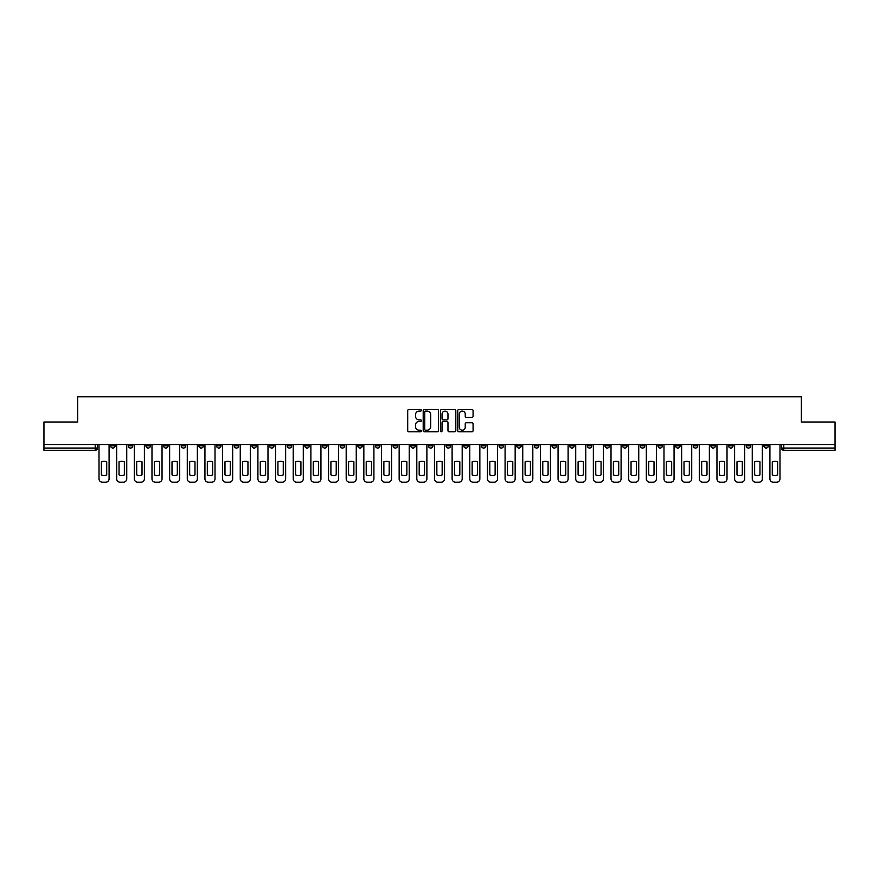 <?xml version="1.0" encoding="UTF-8"?>
<svg xmlns="http://www.w3.org/2000/svg" width="879" height="879" viewBox="0 0 879 879"><rect width="100%" height="100%" fill="white"/><g stroke="black" fill="none" stroke-linecap="round" stroke-linejoin="round"><path stroke-width="1.32" d="M421.393 410.328A0.78 0.78 0 0 0 420.612 409.548L408.812 409.548A1.11 1.11 0 0 0 407.702 410.658L407.702 430.655A1.11 1.11 0 0 0 408.812 431.765L420.612 431.765A0.78 0.78 0 0 0 421.393 430.985A0.78 0.78 0 0 0 420.612 430.205L419.085 430.205A3.56 3.56 0 0 1 415.536 426.656L415.536 424.986A3.56 3.56 0 0 1 419.085 421.437L420.612 421.437A0.78 0.78 0 0 0 421.393 420.656A0.78 0.78 0 0 0 420.612 419.876L419.085 419.876A3.56 3.56 0 0 1 415.536 416.327L415.536 414.657A3.56 3.56 0 0 1 419.085 411.097L420.612 411.097A0.78 0.78 0 0 0 421.393 410.328M693.245 444.532L693.245 445.785L697.772 445.785A2.263 2.263 0 0 1 695.509 448.048A2.263 2.263 0 0 1 693.245 445.785L693.245 444.532M587.304 444.532L587.304 445.785L591.831 445.785A2.263 2.263 0 0 1 589.567 448.048A2.263 2.263 0 0 1 587.304 445.785L587.304 444.532M569.647 444.532L569.647 445.785L574.185 445.785A2.263 2.263 0 0 1 571.921 448.048A2.263 2.263 0 0 1 569.647 445.785L569.647 444.532M463.716 444.532L463.716 445.785L468.243 445.785A2.263 2.263 0 0 1 465.98 448.048A2.263 2.263 0 0 1 463.716 445.785L463.716 444.532M446.06 444.532L446.06 445.785L450.586 445.785A2.263 2.263 0 0 1 448.323 448.048A2.263 2.263 0 0 1 446.06 445.785L446.06 444.532M428.414 444.532L428.414 445.785L432.94 445.785A2.263 2.263 0 0 1 430.677 448.048A2.263 2.263 0 0 1 428.414 445.785L428.414 444.532M393.1 444.532L393.1 445.785L397.627 445.785A2.263 2.263 0 0 1 395.363 448.048A2.263 2.263 0 0 1 393.1 445.785L393.1 444.532M357.786 445.785L357.786 444.532L357.786 445.785A2.263 2.263 0 0 0 360.049 448.048A2.263 2.263 0 0 1 357.786 445.785L362.313 445.785A2.263 2.263 0 0 1 360.049 448.048A2.263 2.263 0 0 0 362.313 445.785L362.313 444.532L362.313 445.785M340.129 445.785L340.129 444.532L340.129 445.785A2.263 2.263 0 0 0 342.392 448.048A2.263 2.263 0 0 1 340.129 445.785L344.656 445.785A2.263 2.263 0 0 1 342.392 448.048M322.472 445.785L322.472 444.532L322.472 445.785A2.263 2.263 0 0 0 324.736 448.048A2.263 2.263 0 0 1 322.472 445.785L326.999 445.785A2.263 2.263 0 0 1 324.736 448.048A2.263 2.263 0 0 0 326.999 445.785L326.999 444.532L326.999 445.785M304.815 444.532L304.815 445.785L309.353 445.785A2.263 2.263 0 0 1 307.079 448.048A2.263 2.263 0 0 1 304.815 445.785L304.815 444.532M287.169 444.532L287.169 445.785L291.696 445.785A2.263 2.263 0 0 1 289.433 448.048A2.263 2.263 0 0 1 287.169 445.785L287.169 444.532M269.512 444.532L269.512 445.785L274.039 445.785A2.263 2.263 0 0 1 271.776 448.048A2.263 2.263 0 0 1 269.512 445.785L269.512 444.532M251.855 445.785L251.855 444.532L251.855 445.785A2.263 2.263 0 0 0 254.119 448.048A2.263 2.263 0 0 1 251.855 445.785L256.382 445.785A2.263 2.263 0 0 1 254.119 448.048M216.542 445.785L216.542 444.532L216.542 445.785A2.263 2.263 0 0 0 218.805 448.048A2.263 2.263 0 0 1 216.542 445.785L221.068 445.785A2.263 2.263 0 0 1 218.805 448.048A2.263 2.263 0 0 0 221.068 445.785L221.068 444.532L221.068 445.785M198.885 445.785L198.885 444.532L198.885 445.785A2.263 2.263 0 0 0 201.148 448.048A2.263 2.263 0 0 1 198.885 445.785L203.412 445.785A2.263 2.263 0 0 1 201.148 448.048A2.263 2.263 0 0 0 203.412 445.785L203.412 444.532L203.412 445.785M181.228 445.785L181.228 444.532L181.228 445.785A2.263 2.263 0 0 0 183.491 448.048A2.263 2.263 0 0 1 181.228 445.785L185.755 445.785A2.263 2.263 0 0 1 183.491 448.048A2.263 2.263 0 0 0 185.755 445.785L185.755 444.532L185.755 445.785M163.582 445.785L163.582 444.532L163.582 445.785A2.263 2.263 0 0 0 165.845 448.048A2.263 2.263 0 0 1 163.582 445.785L168.109 445.785A2.263 2.263 0 0 1 165.845 448.048M145.925 445.785L145.925 444.532L145.925 445.785A2.263 2.263 0 0 0 148.188 448.048A2.263 2.263 0 0 1 145.925 445.785L150.452 445.785A2.263 2.263 0 0 1 148.188 448.048A2.263 2.263 0 0 0 150.452 445.785L150.452 444.532L150.452 445.785M128.268 445.785L128.268 444.532L128.268 445.785A2.263 2.263 0 0 0 130.531 448.048A2.263 2.263 0 0 1 128.268 445.785L132.795 445.785A2.263 2.263 0 0 1 130.531 448.048A2.263 2.263 0 0 0 132.795 445.785L132.795 444.532L132.795 445.785M471.968 417.382A1.11 1.11 0 0 0 473.078 416.272L473.078 410.658A1.11 1.11 0 0 0 471.968 409.548L458.86 409.548A1.11 1.11 0 0 0 457.75 410.658L457.75 430.655A1.11 1.11 0 0 0 458.86 431.765L471.968 431.765A1.11 1.11 0 0 0 473.078 430.655L473.078 423.876A1.11 1.11 0 0 0 471.968 422.766L466.353 422.766A1.11 1.11 0 0 0 465.244 423.876L465.244 427.238A2.967 2.967 0 0 1 462.277 430.205A2.967 2.967 0 0 1 459.299 427.238L459.299 414.075A2.967 2.967 0 0 1 462.277 411.097A2.967 2.967 0 0 1 465.244 414.075L465.244 416.272A1.11 1.11 0 0 0 466.353 417.382L471.968 417.382M43.95 444.532L43.95 422.019L77.682 422.019L77.682 396.781L801.318 396.781L801.318 422.019L835.05 422.019L835.05 444.532L43.95 444.532L43.95 448.048L97.481 448.048L97.481 444.532M438.533 410.658A1.11 1.11 0 0 0 437.412 409.548L424.304 409.548A1.11 1.11 0 0 0 423.195 410.658L423.195 430.655A1.11 1.11 0 0 0 424.304 431.765L437.412 431.765A1.11 1.11 0 0 0 438.533 430.655L438.533 410.658M441.588 409.548L454.696 409.548A1.11 1.11 0 0 1 455.805 410.658L455.805 430.655A1.11 1.11 0 0 1 454.696 431.765L449.081 431.765A1.11 1.11 0 0 1 447.971 430.655L447.971 422.546A1.11 1.11 0 0 0 446.862 421.437L443.137 421.437A1.11 1.11 0 0 0 442.027 422.546L442.027 430.985A0.78 0.78 0 0 1 441.247 431.765A0.78 0.78 0 0 1 440.467 430.985L440.467 410.658A1.11 1.11 0 0 1 441.588 409.548M781.519 444.532L781.519 448.048L835.05 448.048L835.05 450.312L783.782 450.312A2.263 2.263 0 0 1 781.519 448.048M835.05 444.532L835.05 448.048M97.481 448.048A2.263 2.263 0 0 1 95.218 450.312L43.95 450.312L43.95 448.048M768.389 444.532L768.389 445.785A2.263 2.263 0 0 1 766.125 448.048A2.263 2.263 0 0 1 763.862 445.785A2.263 2.263 0 0 0 766.125 448.048M763.862 444.532L763.862 445.785L768.389 445.785M750.732 444.532L750.732 445.785A2.263 2.263 0 0 1 748.468 448.048A2.263 2.263 0 0 1 746.205 445.785L750.732 445.785A2.263 2.263 0 0 1 748.468 448.048M746.205 444.532L746.205 445.785M733.075 444.532L733.075 445.785A2.263 2.263 0 0 1 730.812 448.048A2.263 2.263 0 0 1 728.548 445.785A2.263 2.263 0 0 0 730.812 448.048M728.548 444.532L728.548 445.785L733.075 445.785M715.418 444.532L715.418 445.785A2.263 2.263 0 0 1 713.155 448.048A2.263 2.263 0 0 1 710.891 445.785L715.418 445.785M710.891 444.532L710.891 445.785M697.772 444.532L697.772 445.785A2.263 2.263 0 0 1 695.509 448.048M680.115 444.532L680.115 445.785A2.263 2.263 0 0 1 677.852 448.048A2.263 2.263 0 0 1 675.588 445.785L680.115 445.785M675.588 444.532L675.588 445.785M662.458 444.532L662.458 445.785A2.263 2.263 0 0 1 660.195 448.048A2.263 2.263 0 0 1 657.931 445.785L662.458 445.785M657.931 444.532L657.931 445.785M644.801 444.532L644.801 445.785A2.263 2.263 0 0 1 642.538 448.048A2.263 2.263 0 0 1 640.275 445.785A2.263 2.263 0 0 0 642.538 448.048M640.275 444.532L640.275 445.785L644.801 445.785M627.145 444.532L627.145 445.785A2.263 2.263 0 0 1 624.881 448.048A2.263 2.263 0 0 1 622.618 445.785L627.145 445.785M622.618 444.532L622.618 445.785M609.488 444.532L609.488 445.785A2.263 2.263 0 0 1 607.224 448.048A2.263 2.263 0 0 1 604.961 445.785L609.488 445.785M604.961 444.532L604.961 445.785M591.831 444.532L591.831 445.785M574.185 444.532L574.185 445.785L574.185 444.532M556.528 444.532L556.528 445.785A2.263 2.263 0 0 1 554.264 448.048A2.263 2.263 0 0 1 552.001 445.785L556.528 445.785M552.001 444.532L552.001 445.785M538.871 444.532L538.871 445.785A2.263 2.263 0 0 1 536.608 448.048A2.263 2.263 0 0 1 534.344 445.785L538.871 445.785M534.344 444.532L534.344 445.785M521.214 444.532L521.214 445.785A2.263 2.263 0 0 1 518.951 448.048A2.263 2.263 0 0 1 516.687 445.785L521.214 445.785M516.687 444.532L516.687 445.785M503.557 444.532L503.557 445.785A2.263 2.263 0 0 1 501.294 448.048A2.263 2.263 0 0 1 499.03 445.785L503.557 445.785M499.03 444.532L499.03 445.785M485.9 444.532L485.9 445.785A2.263 2.263 0 0 1 483.637 448.048A2.263 2.263 0 0 1 481.373 445.785L485.9 445.785M481.373 444.532L481.373 445.785M468.243 444.532L468.243 445.785A2.263 2.263 0 0 1 465.98 448.048M450.586 444.532L450.586 445.785M432.94 445.785L432.94 444.532L432.94 445.785A2.263 2.263 0 0 1 430.677 448.048M415.284 444.532L415.284 445.785A2.263 2.263 0 0 1 413.02 448.048A2.263 2.263 0 0 1 410.757 445.785A2.263 2.263 0 0 0 413.02 448.048A2.263 2.263 0 0 0 415.284 445.785L410.757 445.785L410.757 444.532M397.627 445.785L397.627 444.532L397.627 445.785A2.263 2.263 0 0 1 395.363 448.048M379.97 444.532L379.97 445.785A2.263 2.263 0 0 1 377.706 448.048A2.263 2.263 0 0 1 375.443 445.785A2.263 2.263 0 0 0 377.706 448.048M375.443 444.532L375.443 445.785L379.97 445.785M344.656 444.532L344.656 445.785L344.656 444.532M309.353 445.785L309.353 444.532L309.353 445.785A2.263 2.263 0 0 1 307.079 448.048M291.696 445.785L291.696 444.532L291.696 445.785A2.263 2.263 0 0 1 289.433 448.048M274.039 445.785L274.039 444.532L274.039 445.785A2.263 2.263 0 0 1 271.776 448.048M256.382 444.532L256.382 445.785L256.382 444.532M238.725 445.785L238.725 444.532L238.725 445.785A2.263 2.263 0 0 1 236.462 448.048A2.263 2.263 0 0 1 234.199 445.785L238.725 445.785A2.263 2.263 0 0 1 236.462 448.048M234.199 444.532L234.199 445.785M168.109 444.532L168.109 445.785L168.109 444.532M115.138 444.532L115.138 445.785A2.263 2.263 0 0 1 112.875 448.048A2.263 2.263 0 0 1 110.611 445.785A2.263 2.263 0 0 0 112.875 448.048A2.263 2.263 0 0 0 115.138 445.785L115.138 444.532M110.611 444.532L110.611 445.785L115.138 445.785M425.535 411.097A0.78 0.78 0 0 0 424.755 411.877L424.755 429.435A0.78 0.78 0 0 0 425.535 430.205L427.139 430.205A3.56 3.56 0 0 0 430.699 426.656L430.699 414.657A3.56 3.56 0 0 0 427.139 411.097L425.535 411.097M447.971 414.13A2.967 2.967 0 0 0 444.994 411.163A2.967 2.967 0 0 0 442.027 414.13L442.027 418.767A1.11 1.11 0 0 0 443.137 419.876L446.862 419.876A1.11 1.11 0 0 0 447.971 418.767L447.971 414.13M101.382 461.805L101.382 474.913A7.076 7.076 131.6 0 0 106.711 474.913A7.076 7.076 -131.6 0 1 101.382 474.913L101.382 461.805A7.076 7.076 -131.6 0 1 106.711 461.805A7.076 7.076 131.6 0 0 101.382 461.805M106.711 461.805L106.711 474.913L106.711 461.805M99.008 478.824L99.008 444.532L99.008 478.824A3.395 3.395 48.4 0 0 102.403 482.219L105.689 482.219A3.395 3.395 48.4 0 0 109.084 478.824L109.084 444.532M102.403 482.219L105.689 482.219M119.039 461.805L119.039 474.913A7.076 7.076 131.6 0 0 124.357 474.913A7.076 7.076 -131.6 0 1 119.039 474.913L119.039 461.805A7.076 7.076 -131.6 0 1 124.357 461.805A7.076 7.076 131.6 0 0 119.039 461.805M124.357 461.805L124.357 474.913L124.357 461.805M116.665 478.824L116.665 444.532L116.665 478.824A3.395 3.395 48.4 0 0 120.06 482.219L123.346 482.219A3.395 3.395 48.4 0 0 126.741 478.824L126.741 444.532M136.695 461.805L136.695 474.913A7.076 7.076 131.6 0 0 142.013 474.913A7.076 7.076 -131.6 0 1 136.695 474.913L136.695 461.805A7.076 7.076 -131.6 0 1 142.013 461.805A7.076 7.076 131.6 0 0 136.695 461.805M142.013 461.805L142.013 474.913L142.013 461.805M134.322 478.824L134.322 444.532L134.322 478.824A3.395 3.395 48.4 0 0 137.717 482.219L141.003 482.219A3.395 3.395 48.4 0 0 144.398 478.824L144.398 444.532M120.06 482.219L123.346 482.219M137.717 482.219L141.003 482.219M154.352 461.805L154.352 474.913A7.076 7.076 131.6 0 0 159.67 474.913A7.076 7.076 -131.6 0 1 154.352 474.913L154.352 461.805A7.076 7.076 -131.6 0 1 159.67 461.805A7.076 7.076 131.6 0 0 154.352 461.805M159.67 461.805L159.67 474.913L159.67 461.805M151.979 478.824L151.979 444.532L151.979 478.824A3.395 3.395 48.4 0 0 155.374 482.219L158.649 482.219A3.395 3.395 48.4 0 0 162.044 478.824L162.044 444.532M172.009 461.805L172.009 474.913A7.076 7.076 131.6 0 0 177.327 474.913A7.076 7.076 -131.6 0 1 172.009 474.913L172.009 461.805A7.076 7.076 -131.6 0 1 177.327 461.805A7.076 7.076 131.6 0 0 172.009 461.805M177.327 461.805L177.327 474.913L177.327 461.805M169.636 478.824L169.636 444.532L169.636 478.824A3.395 3.395 48.4 0 0 173.031 482.219L176.305 482.219A3.395 3.395 48.4 0 0 179.701 478.824L179.701 444.532M189.666 461.805L189.666 474.913A7.076 7.076 131.6 0 0 194.984 474.913A7.076 7.076 -131.6 0 1 189.666 474.913L189.666 461.805A7.076 7.076 -131.6 0 1 194.984 461.805A7.076 7.076 131.6 0 0 189.666 461.805M194.984 461.805L194.984 474.913L194.984 461.805M187.282 478.824L187.282 444.532L187.282 478.824A3.395 3.395 48.4 0 0 190.688 482.219L193.962 482.219A3.395 3.395 48.4 0 0 197.357 478.824L197.357 444.532M155.374 482.219L158.649 482.219M173.031 482.219L176.305 482.219M190.688 482.219L193.962 482.219M207.323 461.805L207.323 474.913A7.076 7.076 131.6 0 0 212.641 474.913A7.076 7.076 -131.6 0 1 207.323 474.913L207.323 461.805A7.076 7.076 -131.6 0 1 212.641 461.805A7.076 7.076 131.6 0 0 207.323 461.805M212.641 461.805L212.641 474.913L212.641 461.805M204.939 478.824L204.939 444.532L204.939 478.824A3.395 3.395 48.4 0 0 208.334 482.219L211.619 482.219A3.395 3.395 48.4 0 0 215.014 478.824L215.014 444.532M208.334 482.219L211.619 482.219M224.98 461.805L224.98 474.913A7.076 7.076 131.6 0 0 230.298 474.913A7.076 7.076 -131.6 0 1 224.98 474.913L224.98 461.805A7.076 7.076 -131.6 0 1 230.298 461.805A7.076 7.076 131.6 0 0 224.98 461.805M230.298 461.805L230.298 474.913L230.298 461.805M222.596 478.824L222.596 444.532L222.596 478.824A3.395 3.395 48.4 0 0 225.991 482.219L229.276 482.219A3.395 3.395 48.4 0 0 232.671 478.824L232.671 444.532M225.991 482.219L229.276 482.219M242.626 461.805L242.626 474.913A7.076 7.076 131.6 0 0 247.955 474.913A7.076 7.076 -131.6 0 1 242.626 474.913L242.626 461.805A7.076 7.076 -131.6 0 1 247.955 461.805A7.076 7.076 131.6 0 0 242.626 461.805M247.955 461.805L247.955 474.913L247.955 461.805M240.253 478.824L240.253 444.532L240.253 478.824A3.395 3.395 48.4 0 0 243.648 482.219L246.933 482.219A3.395 3.395 48.4 0 0 250.328 478.824L250.328 444.532M243.648 482.219L246.933 482.219M260.283 461.805L260.283 474.913A7.076 7.076 131.6 0 0 265.601 474.913A7.076 7.076 -131.6 0 1 260.283 474.913L260.283 461.805A7.076 7.076 -131.6 0 1 265.601 461.805A7.076 7.076 131.6 0 0 260.283 461.805M265.601 461.805L265.601 474.913L265.601 461.805M257.91 478.824L257.91 444.532L257.91 478.824A3.395 3.395 48.4 0 0 261.305 482.219L264.59 482.219A3.395 3.395 48.4 0 0 267.985 478.824L267.985 444.532M261.305 482.219L264.59 482.219M277.94 461.805L277.94 474.913A7.076 7.076 131.6 0 0 283.258 474.913A7.076 7.076 -131.6 0 1 277.94 474.913L277.94 461.805A7.076 7.076 -131.6 0 1 283.258 461.805A7.076 7.076 131.6 0 0 277.94 461.805M283.258 461.805L283.258 474.913L283.258 461.805M275.566 478.824L275.566 444.532L275.566 478.824A3.395 3.395 48.4 0 0 278.962 482.219L282.247 482.219A3.395 3.395 48.4 0 0 285.642 478.824L285.642 444.532M278.962 482.219L282.247 482.219M295.597 461.805L295.597 474.913A7.076 7.076 131.6 0 0 300.915 474.913A7.076 7.076 -131.6 0 1 295.597 474.913L295.597 461.805A7.076 7.076 -131.6 0 1 300.915 461.805A7.076 7.076 131.6 0 0 295.597 461.805M300.915 461.805L300.915 474.913L300.915 461.805M293.223 478.824L293.223 444.532L293.223 478.824A3.395 3.395 48.4 0 0 296.619 482.219L299.893 482.219A3.395 3.395 48.4 0 0 303.288 478.824L303.288 444.532M296.619 482.219L299.893 482.219M313.254 461.805L313.254 474.913A7.076 7.076 131.6 0 0 318.572 474.913A7.076 7.076 -131.6 0 1 313.254 474.913L313.254 461.805A7.076 7.076 -131.6 0 1 318.572 461.805A7.076 7.076 131.6 0 0 313.254 461.805M318.572 461.805L318.572 474.913L318.572 461.805M310.88 478.824L310.88 444.532L310.88 478.824A3.395 3.395 48.4 0 0 314.275 482.219L317.55 482.219A3.395 3.395 48.4 0 0 320.945 478.824L320.945 444.532M314.275 482.219L317.55 482.219M330.911 461.805L330.911 474.913A7.076 7.076 131.6 0 0 336.228 474.913A7.076 7.076 -131.6 0 1 330.911 474.913L330.911 461.805A7.076 7.076 -131.6 0 1 336.228 461.805A7.076 7.076 131.6 0 0 330.911 461.805M336.228 461.805L336.228 474.913L336.228 461.805M328.526 478.824L328.526 444.532L328.526 478.824A3.395 3.395 48.4 0 0 331.921 482.219L335.207 482.219A3.395 3.395 48.4 0 0 338.602 478.824L338.602 444.532M331.921 482.219L335.207 482.219M348.567 461.805L348.567 474.913A7.076 7.076 131.6 0 0 353.885 474.913A7.076 7.076 -131.6 0 1 348.567 474.913L348.567 461.805A7.076 7.076 -131.6 0 1 353.885 461.805A7.076 7.076 131.6 0 0 348.567 461.805M353.885 461.805L353.885 474.913L353.885 461.805M346.183 478.824L346.183 444.532L346.183 478.824A3.395 3.395 48.4 0 0 349.578 482.219L352.864 482.219A3.395 3.395 48.4 0 0 356.259 478.824L356.259 444.532M349.578 482.219L352.864 482.219M366.213 461.805L366.213 474.913A7.076 7.076 131.6 0 0 371.542 474.913A7.076 7.076 -131.6 0 1 366.213 474.913L366.213 461.805A7.076 7.076 -131.6 0 1 371.542 461.805A7.076 7.076 131.6 0 0 366.213 461.805M371.542 461.805L371.542 474.913L371.542 461.805M363.84 478.824L363.84 444.532L363.84 478.824A3.395 3.395 48.4 0 0 367.235 482.219L370.52 482.219A3.395 3.395 48.4 0 0 373.916 478.824L373.916 444.532M367.235 482.219L370.52 482.219M383.87 461.805L383.87 474.913A7.076 7.076 131.6 0 0 389.188 474.913A7.076 7.076 -131.6 0 1 383.87 474.913L383.87 461.805A7.076 7.076 -131.6 0 1 389.188 461.805A7.076 7.076 131.6 0 0 383.87 461.805M389.188 461.805L389.188 474.913L389.188 461.805M381.497 478.824L381.497 444.532L381.497 478.824A3.395 3.395 48.4 0 0 384.892 482.219L388.177 482.219A3.395 3.395 48.4 0 0 391.573 478.824L391.573 444.532M384.892 482.219L388.177 482.219M401.527 461.805L401.527 474.913A7.076 7.076 131.6 0 0 406.845 474.913A7.076 7.076 -131.6 0 1 401.527 474.913L401.527 461.805A7.076 7.076 -131.6 0 1 406.845 461.805A7.076 7.076 131.6 0 0 401.527 461.805M406.845 461.805L406.845 474.913L406.845 461.805M399.154 478.824L399.154 444.532L399.154 478.824A3.395 3.395 48.4 0 0 402.549 482.219L405.834 482.219A3.395 3.395 48.4 0 0 409.229 478.824L409.229 444.532M402.549 482.219L405.834 482.219M419.184 461.805L419.184 474.913A7.076 7.076 131.6 0 0 424.502 474.913A7.076 7.076 -131.6 0 1 419.184 474.913L419.184 461.805A7.076 7.076 -131.6 0 1 424.502 461.805A7.076 7.076 131.6 0 0 419.184 461.805M424.502 461.805L424.502 474.913L424.502 461.805M416.811 478.824L416.811 444.532L416.811 478.824A3.395 3.395 48.4 0 0 420.206 482.219L423.48 482.219A3.395 3.395 48.4 0 0 426.886 478.824L426.886 444.532M420.206 482.219L423.48 482.219M436.841 461.805L436.841 474.913A7.076 7.076 131.6 0 0 442.159 474.913A7.076 7.076 -131.6 0 1 436.841 474.913L436.841 461.805A7.076 7.076 -131.6 0 1 442.159 461.805A7.076 7.076 131.6 0 0 436.841 461.805M442.159 461.805L442.159 474.913L442.159 461.805M434.468 478.824L434.468 444.532L434.468 478.824A3.395 3.395 48.4 0 0 437.863 482.219L441.137 482.219A3.395 3.395 48.4 0 0 444.532 478.824L444.532 444.532M437.863 482.219L441.137 482.219M454.498 461.805L454.498 474.913A7.076 7.076 131.6 0 0 459.816 474.913A7.076 7.076 -131.6 0 1 454.498 474.913L454.498 461.805A7.076 7.076 -131.6 0 1 459.816 461.805A7.076 7.076 131.6 0 0 454.498 461.805M459.816 461.805L459.816 474.913L459.816 461.805M452.114 478.824L452.114 444.532L452.114 478.824A3.395 3.395 48.4 0 0 455.52 482.219L458.794 482.219A3.395 3.395 48.4 0 0 462.189 478.824L462.189 444.532M455.52 482.219L458.794 482.219M472.155 461.805L472.155 474.913A7.076 7.076 131.6 0 0 477.473 474.913A7.076 7.076 -131.6 0 1 472.155 474.913L472.155 461.805A7.076 7.076 -131.6 0 1 477.473 461.805A7.076 7.076 131.6 0 0 472.155 461.805M477.473 461.805L477.473 474.913L477.473 461.805M469.771 478.824L469.771 444.532L469.771 478.824A3.395 3.395 48.4 0 0 473.166 482.219L476.451 482.219A3.395 3.395 48.4 0 0 479.846 478.824L479.846 444.532M473.166 482.219L476.451 482.219M489.812 461.805L489.812 474.913A7.076 7.076 131.6 0 0 495.13 474.913A7.076 7.076 -131.6 0 1 489.812 474.913L489.812 461.805A7.076 7.076 -131.6 0 1 495.13 461.805A7.076 7.076 131.6 0 0 489.812 461.805M495.13 461.805L495.13 474.913L495.13 461.805M487.427 478.824L487.427 444.532L487.427 478.824A3.395 3.395 48.4 0 0 490.823 482.219L494.108 482.219A3.395 3.395 48.4 0 0 497.503 478.824L497.503 444.532M490.823 482.219L494.108 482.219M507.458 461.805L507.458 474.913A7.076 7.076 131.6 0 0 512.787 474.913A7.076 7.076 -131.6 0 1 507.458 474.913L507.458 461.805A7.076 7.076 -131.6 0 1 512.787 461.805A7.076 7.076 131.6 0 0 507.458 461.805M512.787 461.805L512.787 474.913L512.787 461.805M505.084 478.824L505.084 444.532L505.084 478.824A3.395 3.395 48.4 0 0 508.48 482.219L511.765 482.219A3.395 3.395 48.4 0 0 515.16 478.824L515.16 444.532M508.48 482.219L511.765 482.219M525.115 461.805L525.115 474.913A7.076 7.076 131.6 0 0 530.433 474.913A7.076 7.076 -131.6 0 1 525.115 474.913L525.115 461.805A7.076 7.076 -131.6 0 1 530.433 461.805A7.076 7.076 131.6 0 0 525.115 461.805M530.433 461.805L530.433 474.913L530.433 461.805M522.741 478.824L522.741 444.532L522.741 478.824A3.395 3.395 48.4 0 0 526.136 482.219L529.422 482.219A3.395 3.395 48.4 0 0 532.817 478.824L532.817 444.532M526.136 482.219L529.422 482.219M542.772 461.805L542.772 474.913A7.076 7.076 131.6 0 0 548.089 474.913A7.076 7.076 -131.6 0 1 542.772 474.913L542.772 461.805A7.076 7.076 -131.6 0 1 548.089 461.805A7.076 7.076 131.6 0 0 542.772 461.805M548.089 461.805L548.089 474.913L548.089 461.805M540.398 478.824L540.398 444.532L540.398 478.824A3.395 3.395 48.4 0 0 543.793 482.219L547.079 482.219A3.395 3.395 48.4 0 0 550.474 478.824L550.474 444.532M543.793 482.219L547.079 482.219M560.428 461.805L560.428 474.913A7.076 7.076 131.6 0 0 565.746 474.913A7.076 7.076 -131.6 0 1 560.428 474.913L560.428 461.805A7.076 7.076 -131.6 0 1 565.746 461.805A7.076 7.076 131.6 0 0 560.428 461.805M565.746 461.805L565.746 474.913L565.746 461.805M558.055 478.824L558.055 444.532L558.055 478.824A3.395 3.395 48.4 0 0 561.45 482.219L564.725 482.219A3.395 3.395 48.4 0 0 568.12 478.824L568.12 444.532M561.45 482.219L564.725 482.219M578.085 461.805L578.085 474.913A7.076 7.076 131.6 0 0 583.403 474.913A7.076 7.076 -131.6 0 1 578.085 474.913L578.085 461.805A7.076 7.076 -131.6 0 1 583.403 461.805A7.076 7.076 131.6 0 0 578.085 461.805M583.403 461.805L583.403 474.913L583.403 461.805M575.712 478.824L575.712 444.532L575.712 478.824A3.395 3.395 48.4 0 0 579.107 482.219L582.381 482.219A3.395 3.395 48.4 0 0 585.777 478.824L585.777 444.532M579.107 482.219L582.381 482.219M595.742 461.805L595.742 474.913A7.076 7.076 131.6 0 0 601.06 474.913A7.076 7.076 -131.6 0 1 595.742 474.913L595.742 461.805A7.076 7.076 -131.6 0 1 601.06 461.805A7.076 7.076 131.6 0 0 595.742 461.805M601.06 461.805L601.06 474.913L601.06 461.805M593.358 478.824L593.358 444.532L593.358 478.824A3.395 3.395 48.4 0 0 596.753 482.219L600.038 482.219A3.395 3.395 48.4 0 0 603.433 478.824L603.433 444.532M596.753 482.219L600.038 482.219M613.399 461.805L613.399 474.913A7.076 7.076 131.6 0 0 618.717 474.913A7.076 7.076 -131.6 0 1 613.399 474.913L613.399 461.805A7.076 7.076 -131.6 0 1 618.717 461.805A7.076 7.076 131.6 0 0 613.399 461.805M618.717 461.805L618.717 474.913L618.717 461.805M611.015 478.824L611.015 444.532L611.015 478.824A3.395 3.395 48.4 0 0 614.41 482.219L617.695 482.219A3.395 3.395 48.4 0 0 621.09 478.824L621.09 444.532M614.41 482.219L617.695 482.219M631.045 461.805L631.045 474.913A7.076 7.076 131.6 0 0 636.374 474.913A7.076 7.076 -131.6 0 1 631.045 474.913L631.045 461.805A7.076 7.076 -131.6 0 1 636.374 461.805A7.076 7.076 131.6 0 0 631.045 461.805M636.374 461.805L636.374 474.913L636.374 461.805M628.672 478.824L628.672 444.532L628.672 478.824A3.395 3.395 48.4 0 0 632.067 482.219L635.352 482.219A3.395 3.395 48.4 0 0 638.747 478.824L638.747 444.532M632.067 482.219L635.352 482.219M648.702 461.805L648.702 474.913A7.076 7.076 131.6 0 0 654.02 474.913A7.076 7.076 -131.6 0 1 648.702 474.913L648.702 461.805A7.076 7.076 -131.6 0 1 654.02 461.805A7.076 7.076 131.6 0 0 648.702 461.805M654.02 461.805L654.02 474.913L654.02 461.805M646.329 478.824L646.329 444.532L646.329 478.824A3.395 3.395 48.4 0 0 649.724 482.219L653.009 482.219A3.395 3.395 48.4 0 0 656.404 478.824L656.404 444.532M649.724 482.219L653.009 482.219M666.359 461.805L666.359 474.913A7.076 7.076 131.6 0 0 671.677 474.913A7.076 7.076 -131.6 0 1 666.359 474.913L666.359 461.805A7.076 7.076 -131.6 0 1 671.677 461.805A7.076 7.076 131.6 0 0 666.359 461.805M671.677 461.805L671.677 474.913L671.677 461.805M663.986 478.824L663.986 444.532L663.986 478.824A3.395 3.395 48.4 0 0 667.381 482.219L670.666 482.219A3.395 3.395 48.4 0 0 674.061 478.824L674.061 444.532M667.381 482.219L670.666 482.219M684.016 461.805L684.016 474.913A7.076 7.076 131.6 0 0 689.334 474.913A7.076 7.076 -131.6 0 1 684.016 474.913L684.016 461.805A7.076 7.076 -131.6 0 1 689.334 461.805A7.076 7.076 131.6 0 0 684.016 461.805M689.334 461.805L689.334 474.913L689.334 461.805M681.643 478.824L681.643 444.532L681.643 478.824A3.395 3.395 48.4 0 0 685.038 482.219L688.312 482.219A3.395 3.395 48.4 0 0 691.718 478.824L691.718 444.532M685.038 482.219L688.312 482.219M701.673 461.805L701.673 474.913A7.076 7.076 131.6 0 0 706.991 474.913A7.076 7.076 -131.6 0 1 701.673 474.913L701.673 461.805A7.076 7.076 -131.6 0 1 706.991 461.805A7.076 7.076 131.6 0 0 701.673 461.805M706.991 461.805L706.991 474.913L706.991 461.805M699.299 478.824L699.299 444.532L699.299 478.824A3.395 3.395 48.4 0 0 702.695 482.219L705.969 482.219A3.395 3.395 48.4 0 0 709.364 478.824L709.364 444.532M702.695 482.219L705.969 482.219M719.33 461.805L719.33 474.913A7.076 7.076 131.6 0 0 724.648 474.913A7.076 7.076 -131.6 0 1 719.33 474.913L719.33 461.805A7.076 7.076 -131.6 0 1 724.648 461.805A7.076 7.076 131.6 0 0 719.33 461.805M724.648 461.805L724.648 474.913L724.648 461.805M716.956 478.824L716.956 444.532L716.956 478.824A3.395 3.395 48.4 0 0 720.351 482.219L723.626 482.219A3.395 3.395 48.4 0 0 727.021 478.824L727.021 444.532M720.351 482.219L723.626 482.219M736.987 461.805L736.987 474.913A7.076 7.076 131.6 0 0 742.305 474.913A7.076 7.076 -131.6 0 1 736.987 474.913L736.987 461.805A7.076 7.076 -131.6 0 1 742.305 461.805A7.076 7.076 131.6 0 0 736.987 461.805M742.305 461.805L742.305 474.913L742.305 461.805M734.602 478.824L734.602 444.532L734.602 478.824A3.395 3.395 48.4 0 0 737.997 482.219L741.283 482.219A3.395 3.395 48.4 0 0 744.678 478.824L744.678 444.532M737.997 482.219L741.283 482.219M754.643 461.805L754.643 474.913A7.076 7.076 131.6 0 0 759.961 474.913A7.076 7.076 -131.6 0 1 754.643 474.913L754.643 461.805A7.076 7.076 -131.6 0 1 759.961 461.805A7.076 7.076 131.6 0 0 754.643 461.805M759.961 461.805L759.961 474.913L759.961 461.805M752.259 478.824L752.259 444.532L752.259 478.824A3.395 3.395 48.4 0 0 755.654 482.219L758.94 482.219A3.395 3.395 48.4 0 0 762.335 478.824L762.335 444.532M755.654 482.219L758.94 482.219M772.289 461.805L772.289 474.913A7.076 7.076 131.6 0 0 777.618 474.913A7.076 7.076 -131.6 0 1 772.289 474.913L772.289 461.805A7.076 7.076 -131.6 0 1 777.618 461.805A7.076 7.076 131.6 0 0 772.289 461.805M777.618 461.805L777.618 474.913L777.618 461.805M769.916 478.824L769.916 444.532L769.916 478.824A3.395 3.395 48.4 0 0 773.311 482.219L776.596 482.219A3.395 3.395 48.4 0 0 779.992 478.824L779.992 444.532M773.311 482.219L776.596 482.219M95.218 444.532L95.218 450.312M783.782 444.532L783.782 450.312"/></g></svg>
